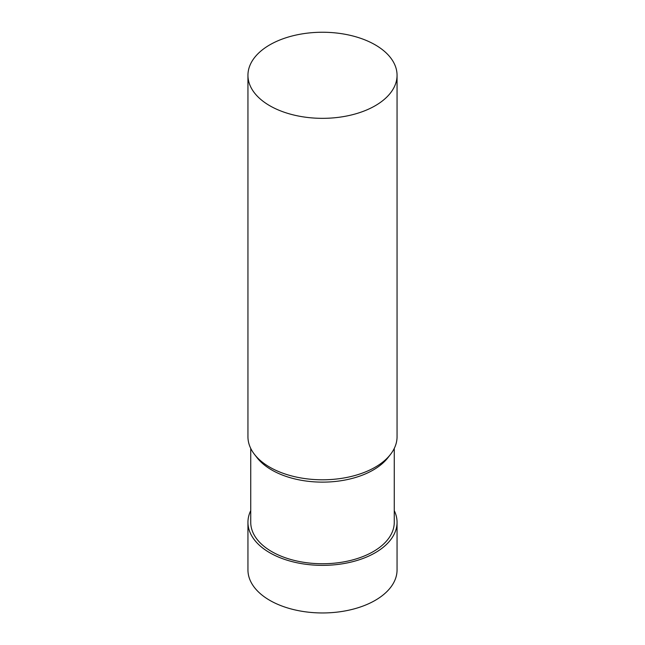 <?xml version="1.0" encoding="UTF-8"?>
<svg xmlns="http://www.w3.org/2000/svg" width="645" height="645" viewBox="0 0 645 645"><rect width="100%" height="100%" fill="white"/><g stroke="black" fill="none" stroke-linecap="round" stroke-linejoin="round"><path stroke-width="0.97" d="M250.736 510.638A74.554 43.046 0 0 0 247.946 522.313L247.946 569.914A74.554 43.046 0 0 0 293.967 609.678A74.554 43.046 0 0 0 375.221 600.35A74.554 43.046 0 0 0 397.054 569.914L397.054 522.313A74.554 43.046 0 0 0 394.264 510.638M247.946 522.313A74.554 43.046 0 0 0 293.967 562.085A74.554 43.046 0 0 0 375.221 552.757A74.554 43.046 0 0 0 397.054 522.313M250.736 448.42L250.736 522.313A71.764 41.433 0 0 0 295.039 560.594A71.764 41.433 0 0 0 373.245 551.612A71.764 41.433 0 0 0 394.264 522.313L394.264 448.42M247.946 75.296L247.946 436.746A74.554 43.046 0 0 0 254.436 454.322L256.992 457.611A71.764 41.433 0 0 0 373.245 469.995A71.764 41.433 0 0 0 388.008 457.611L390.564 454.322A74.554 43.046 0 0 0 397.054 436.746L397.054 75.296A74.554 43.046 0 0 0 322.5 32.25A74.554 43.046 0 0 0 247.946 75.296A74.554 43.046 0 0 0 293.967 115.06A74.554 43.046 0 0 0 375.221 105.732A74.554 43.046 0 0 0 397.054 75.296M254.436 454.322A74.554 43.046 0 0 0 375.221 467.182A74.554 43.046 0 0 0 390.564 454.322"/></g></svg>

